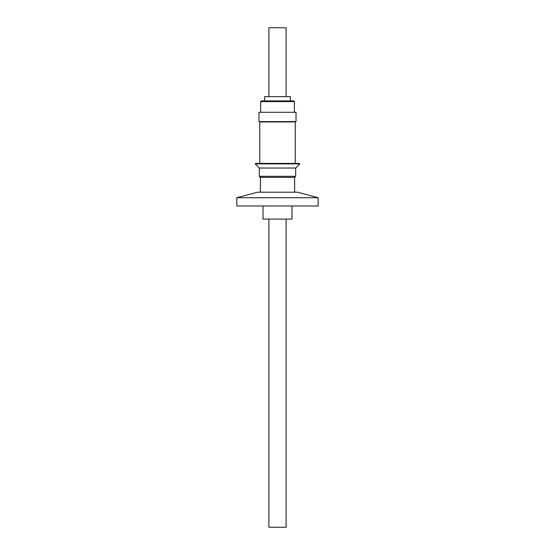 <?xml version="1.0" encoding="UTF-8"?>
<svg xmlns="http://www.w3.org/2000/svg" width="555" height="555" viewBox="0 0 555 555"><rect width="100%" height="100%" fill="white"/><g stroke="black" fill="none" stroke-linecap="round" stroke-linejoin="round"><path stroke-width="0.83" d="M291.972 205.988L291.972 219.072L263.028 219.072L263.028 205.988M286.109 219.072L286.109 527.25L268.891 527.25L268.891 219.072M255.175 163.898L255.668 163.413L299.332 163.413L299.825 163.898L255.175 163.898L259.31 168.033L295.69 168.033L299.825 163.898M260.378 192.203L260.378 177.371L259.31 176.303L295.69 176.303L295.69 168.033M260.378 177.371L294.622 177.371L295.69 176.303M259.934 121.933L259.934 121.587M295.066 121.933L295.066 121.587M259.761 163.413L259.761 121.933L295.239 121.933L295.239 163.413M258.97 112.283L296.03 112.283L296.03 121.587L258.97 121.587L258.97 112.283M294.379 112.283L294.379 101.607L260.621 101.607L261.308 100.92L293.692 100.92L290.418 100.92L290.418 96.646L264.582 96.646L264.582 100.92M286.109 96.646L286.109 27.75L268.891 27.75L268.891 96.646M236.853 197.719L257.423 192.203L297.577 192.203L318.147 197.719L318.147 205.988L236.853 205.988L236.853 197.719L318.147 197.719M294.622 192.203L294.622 177.371M260.621 112.283L260.621 101.607M294.379 101.607L293.692 100.92M259.31 176.303L259.31 168.033"/></g></svg>
